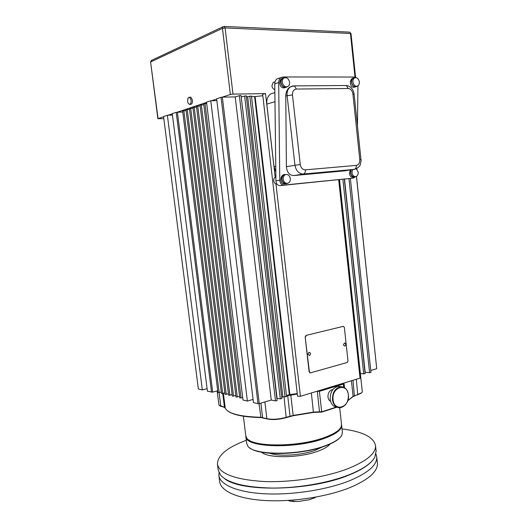 <?xml version="1.0" encoding="UTF-8"?>
<svg xmlns="http://www.w3.org/2000/svg" width="528" height="528" viewBox="0 0 528 528"><rect width="100%" height="100%" fill="white"/><g stroke="black" fill="none" stroke-linecap="round" stroke-linejoin="round"><path stroke-width="0.79" d="M314.107 497.409L314.167 497.917L315.605 497.409M292.736 500.122L292.868 501.217L298.069 501.514L309.507 499.719L314.167 497.917M288.07 500.445L290.367 501.184L292.868 501.217M375.995 454.034L376.748 457.017C377.17 464.996 368.155 472.883 349.694 480.685C327.103 489.793 292.268 495.218 264.653 493.779C236.993 492.34 219.707 484.585 218.869 475.286L218.975 472.679M377.355 462.7L377.414 463.261C377.857 471.418 368.861 479.464 350.434 487.39C327.881 496.637 293.073 502.095 265.472 500.544C237.818 499 220.526 491.02 219.655 481.51L218.922 475.688M287.054 445.018L303.56 443.058M167.376 115.269L202.336 389.948L198.363 388.964L163.561 116.549L167.376 115.269L172.451 115.111M206.56 102.412L177.388 112.154L212.678 392.132L207.425 391.202L172.26 113.639L176.22 112.312L182.754 111.995M210.778 100.756L247.381 401.082L242.992 400L206.534 102.175L210.778 100.756L216.863 100.637M355.001 77.108L350.447 33.475L225.1 27.938L232.987 94.103L265.538 93.628L262.64 94.175L297.561 396.271L300.419 396.31L360.604 377.962L339.28 179.685M251.513 96.644L255.123 96.558L289.852 394.574L297.251 393.598M289.852 394.574L289.351 394.673L254.602 96.591M286.473 395.531L289.351 394.673M286.466 396.574L281.681 396.95M281.734 398.488L280.309 398.911L276.824 398.396M276.712 400.759L277.081 400.528L241.032 95.581L240.616 95.515L239.362 95.687L275.497 400.858L276.712 400.759M259.261 403.616L258.007 403.709L221.054 97.324L222.347 97.139L259.261 403.616L271.247 400.052L275.497 400.858M221.054 97.324L216.638 98.795L253.447 402.58L258.007 403.709M247.381 401.082L253.064 399.425M242.695 397.584L239.798 397.993L203.696 103.891L204.996 103.64L241.091 398.006M203.801 104.768L200.053 105.098L236.029 397.069L239.613 396.475M200.158 105.963L196.462 106.293L232.313 396.158L235.844 395.578M196.568 107.144L192.925 107.468L228.644 395.261L232.129 394.693M228.466 393.815L225.027 394.376L189.44 108.629L190.694 108.398L226.274 394.383M224.855 392.957L221.463 393.505L186.008 109.771L187.249 109.54L222.697 393.512M186.107 110.583L182.622 110.9L217.945 392.641L221.291 392.106M212.678 392.132L217.708 390.753M202.336 389.948L207.101 388.661M356.499 176.332L376.721 368.709L356.44 176.365M370.775 370.478L376.721 368.709M370.801 372.352L369.593 372.715L364.96 372.207M360.136 373.639L365.125 373.738L344.322 179.183M241.184 96.822L277.088 398.317M232.987 94.103L230.36 94.466L222.347 97.139L235.204 96.921L271.247 400.052M339.53 179.659L360.38 373.567M344.52 179.164L365.152 372.148M246.385 96.73L247.652 96.71L282.869 396.601M211.543 392.225L176.22 112.312M255.123 96.558L262.819 95.733M310.081 372.814L309.124 371.778L305.164 336.963L306.062 335.399L343.345 326.35M343.603 383.275L318.285 390.918M246.154 95.865L241.461 96.815M251.315 96.063L247.652 96.71M206.705 103.58L204.996 103.64M189.545 109.454L187.249 109.54M193.03 108.306L190.694 108.398M235.204 96.921L239.362 95.687M309.929 352.612L308.972 352.381L307.87 354.328L309.58 355.509L310.609 353.78L309.434 352.361M345.233 343.266L344.395 343.081L343.365 344.962L344.942 346.124L345.965 344.454L344.791 343.068M306.062 335.399L343.279 326.357L344.348 327.393L348.005 360.974L347.173 362.498L310.451 372.86L309.401 371.824L305.164 336.963M306.332 335.425L305.435 336.996M163.825 118.635L157.879 118.721L150.605 62.066L158.063 118.602L163.588 116.761M168.115 115.249L172.286 113.857M211.556 100.742L216.671 99.04M189.816 104.339L190.562 104.326C191.941 104.306 192.568 102.914 192.443 100.135L190.819 97.159L190.245 97.172M243.382 416.216L245.764 435.692L246.649 437.917C251.262 447.196 297.673 447.434 324.047 437.672C333.557 434.254 339.233 430.696 341.068 426.994L341.524 424.34M297.304 394.027L286.513 395.881M217.12 390.911L218.995 405.214L224.446 407.194L225.727 408.877C229.198 413.879 240.847 416.678 260.674 417.278L266.871 418.658C272.514 419.767 279.035 419.298 286.42 417.259L293.159 415.437L313.54 412.091L321.961 411.734L336.085 407.174M347.8 400.528L353.113 396.383L357.991 394.541C360.426 393.749 361.838 392.924 362.228 392.06L362.287 391.591M330.594 401.313C329.135 400.534 328.264 399.115 327.987 397.049C327.868 393.386 329.188 390.944 331.947 389.737L332.845 389.578M343.926 383.493L343.484 384.014L319.645 391.228L316.84 391.354M283.622 396.739L281.714 397.228M336.666 407.273L321.73 412.097L313.427 412.421L293.185 415.747L286.209 417.622C279.055 419.602 272.745 420.05 267.28 418.968L260.918 417.569C244.266 417.133 233.317 415.001 228.07 411.187M361.746 392.707L352.757 396.799L347.721 400.772M225.152 407.596L219.622 405.755M248.754 439.877C257.38 447.691 299.732 446.886 323.822 438.009C331.696 435.204 336.95 432.247 339.583 429.125M341.161 386.668L338.342 386.265C332.838 387.704 330.125 392.047 330.198 399.28C331.01 404.23 333.353 406.903 337.227 407.312M348.361 394.904C347.424 382.226 331.353 387.031 333.082 399.716C334.198 412.566 350.156 407.293 348.361 394.904M332.462 399.762C332.389 392.495 335.108 388.139 340.619 386.694C344.903 386.707 347.497 389.393 348.401 394.746C348.46 402.105 345.668 406.454 340.025 407.801C335.881 407.682 333.359 405.002 332.462 399.762M341.563 424.868L341.636 425.39C341.755 429.805 335.92 434.174 324.139 438.491C295.02 449.335 244.431 447.434 245.863 436.471L245.843 436.194M245.89 436.702L246.721 443.494L247.718 445.942C252.734 455.426 298.822 455.756 324.971 445.843C334.316 442.411 339.946 438.814 341.86 435.046L342.382 432.142M340.316 437.25C337.636 440.398 332.449 443.375 324.746 446.173C300.881 455.182 258.885 455.935 249.916 447.962M371.936 461.109C367.528 466.046 359.819 470.719 348.81 475.141C310.807 491.086 241.085 492.419 224.572 478.619M217.49 464.363L218.176 469.828L220.486 475.042C227.766 483.1 245.038 487.436 272.303 488.057C298.399 488.162 328.687 482.869 349.048 474.811C362.894 469.194 371.488 463.32 374.821 457.182L376.108 451.011M246.325 440.266C227.271 447.434 217.642 455.334 217.437 463.973C219.232 473.649 234.478 479.483 263.162 481.483C290.796 482.731 325.697 477.352 348.355 468.508C366.861 460.937 375.923 453.328 375.54 445.685C373.758 437.098 362.584 431.515 342.032 428.934M261.492 452.186C268.099 458.509 299.732 458.119 317.929 451.209C323.994 448.985 328.033 446.602 330.046 444.055M269.762 453.248C279.378 456.707 301.726 455.314 315.071 450.351L322.258 447.025M275.827 172.055L274.012 166.65L266.805 104.108C266.435 99.502 267.755 96.089 270.752 93.885L274.454 92.737M354.361 77.986L353.186 78.335C352.031 79.141 351.516 80.48 351.648 82.348C352.447 85.793 354.057 87.127 356.479 86.348L356.591 86.321M356.941 86.288L356.565 86.559C354.017 87.377 352.321 85.972 351.476 82.348C351.338 80.388 351.879 78.976 353.093 78.124L354.783 77.788M285.457 174.623L284.011 174.926C282.52 175.811 281.846 177.316 281.992 179.441C282.698 182.563 284.295 183.883 286.79 183.401M287.364 183.381L287.12 183.513C284.401 184.259 282.625 182.912 281.8 179.454C281.648 177.223 282.361 175.639 283.932 174.709L286.011 174.464M351.331 169.838L350.698 172.933C351.338 175.916 352.77 177.151 354.981 176.642M355.41 176.656L355.06 176.84C352.717 177.395 351.212 176.101 350.533 172.953L351.087 169.871M283.925 78.005L282.566 78.5C281.384 79.411 280.87 80.804 281.021 82.672C281.965 86.394 283.84 87.813 286.631 86.909M287.173 86.816L286.876 87.041C283.899 88.156 281.879 86.698 280.823 82.672C280.665 80.705 281.206 79.24 282.454 78.283L284.427 77.761M355.324 86.909L354.935 87.021C352.301 87.859 350.764 86.414 350.341 82.678C350.427 80.652 351.127 79.2 352.447 78.316L353.39 77.966M285.47 183.803C282.77 184.417 281.206 183.018 280.784 179.612C280.863 177.349 281.728 175.745 283.378 174.794L284.546 174.478M345.015 170.808L293.911 175.547C289.423 175.395 286.922 172.432 286.407 166.657L285.767 96.089C285.866 91.991 287.285 88.968 290.017 87.008L292.585 86.044M353.707 177.032L353.489 177.065C351.113 177.626 349.774 176.306 349.463 173.111L350.368 169.983M285.305 87.542C282.229 88.658 280.375 87.153 279.741 83.021C279.787 80.995 280.474 79.484 281.82 78.494L282.929 78.012M355.674 176.629L353.258 178.127L283.958 185.057C281.457 184.998 280.058 183.381 279.767 180.213L278.692 82.559C278.731 80.335 279.49 78.672 280.969 77.583L282.896 76.969L354.354 77.029L356.083 77.636M356.948 169.257L356.954 168.472M357.463 126.047L357.938 85.879M278.692 82.559L274.751 83.846C274.791 81.635 275.55 79.985 277.015 78.896L278.83 78.296M274.751 83.846L275.933 180.8L279.767 180.213M283.958 185.057L280.117 185.618C277.622 185.552 276.223 183.949 275.933 180.8M280.117 185.618L353.258 178.127M277.028 184.18C275.253 184.061 274.157 182.912 273.742 180.754C273.623 178.992 274.184 177.745 275.438 177.005L275.887 176.834M274.824 89.582C273.22 89.08 272.243 87.826 271.894 85.82L273.194 82.368L274.461 81.946M289.582 82.243C288.578 78.382 286.651 77.002 283.793 78.098C282.612 79.009 282.091 80.401 282.242 82.269C283.246 86.11 285.166 87.496 287.998 86.434C289.205 85.529 289.733 84.13 289.582 82.243M290.308 178.583C289.522 175.27 287.819 173.989 285.206 174.735C283.714 175.619 283.034 177.131 283.18 179.256C283.965 182.543 285.648 183.83 288.242 183.117C289.76 182.239 290.446 180.728 290.308 178.583M359.337 81.952C358.538 78.487 356.915 77.154 354.473 77.953C353.311 78.764 352.796 80.104 352.928 81.979C353.734 85.424 355.344 86.764 357.773 85.985C358.948 85.18 359.469 83.84 359.337 81.952M352.579 169.646L351.945 172.748C352.592 175.745 354.024 176.979 356.248 176.458C357.667 175.685 358.314 174.253 358.195 172.161L356.387 168.762M188.14 97.924L187.559 101.29L187.968 102.821L189.242 104.353C190.615 104.339 191.242 102.94 191.116 100.162L189.499 97.185L188.14 97.924L187.77 98.828M265.538 93.628L275.167 177.164M275.953 183.988L300.419 396.31M338.679 179.744L360.05 378.312M244.622 95.885L280.309 398.911M249.797 96.083L285.054 396.997M201.346 104.854L237.31 397.082M197.743 106.055L233.574 396.172M194.192 107.23L229.898 395.274M183.85 110.669L219.166 392.647M348.962 178.715L369.593 372.715M342.877 179.329L363.726 374.002M230.36 94.466L222.46 28.347L150.784 61.895L151.8 60.258M355.575 77.326L351.021 33.64L349.628 32.129L351.021 33.653M223.938 26.42L222.974 26.756L222.46 28.347L225.1 27.938L224.301 26.44L349.239 32.116M150.605 62.066L151.252 60.515L223.628 26.466M313.427 412.421L311.368 393.004M290.71 394.469L293.185 415.747M290.037 416.407L287.654 395.182M284.024 396.812L286.209 417.622M267.28 418.968L266.871 418.658L264.871 401.947M260.865 403.141L262.594 417.496L262.997 417.813M260.918 417.569L259.03 403.636M223.397 393.334L225.185 407.669M224.836 407.491L224.446 407.194L222.737 393.499M219.094 392.667L220.79 406.21L221.179 406.501M357.753 394.885L356.354 379.427M352.988 380.444L354.4 395.954M352.757 396.799L353.113 396.383L351.437 380.912M343.84 387.268L343.16 383.546M319.321 390.74L321.73 412.097M317.302 391.215L319.506 411.913L319.895 412.229M274.969 101.706L266.805 104.108M274.012 166.65L275.755 166.34M356.334 165.383C358.743 164.842 359.891 162.914 359.786 159.608L352.909 93.977C352.315 90.638 350.757 88.816 348.236 88.506L296.38 89.054C293.66 89.437 292.354 91.403 292.472 94.954L300.267 164.498C300.934 167.957 302.636 169.745 305.389 169.851L356.334 165.383C356.413 167.607 355.74 168.94 354.308 169.382L303.488 174.029C298.907 173.87 296.063 170.914 294.941 165.152L287.113 95.687L292.472 94.954M345.715 85.503L346.335 85.496L348.236 88.506M285.767 96.089L287.113 95.687C286.796 91.707 287.912 88.77 290.453 86.876L293.634 85.892L346.335 85.496C350.744 86.255 353.338 89.14 354.123 94.156L352.909 93.977M290.017 87.008L294.492 85.892L296.38 89.054M300.267 164.498L286.407 166.657M305.389 169.851C305.501 172.181 304.867 173.573 303.488 174.029L293.911 175.547M359.786 159.608L360.967 159.575C361.304 159.865 361.04 161.621 360.169 164.842C360.241 165.693 358.849 167.053 355.984 168.927L344.408 170.9M314.576 497.897L313.863 498.214M339.695 407.814L341.55 424.611M344.078 383.638L344.513 387.644M360.353 373.573L362.294 391.657M343.636 383.262L344.065 383.599M340.619 386.694L338.342 386.265M341.636 425.39L342.415 432.419M274.857 92.605L270.752 93.885M354.123 94.156L360.967 159.575M352.447 78.316L353.093 78.124M283.378 174.794L283.932 174.709M281.82 78.494L282.454 78.283M277.015 78.896L280.969 77.583M275.438 177.005L275.887 176.933M273.194 82.368L275.042 81.754M294.703 501.541L292.024 501.382M376.748 457.017L377.414 463.261M246.272 95.779L281.873 398.587M251.434 95.977L286.605 396.673M350.387 178.53L370.986 372.451M376.16 451.552L375.54 445.685M282.566 78.5L283.793 78.098M284.011 174.926L285.206 174.735M353.186 78.335L354.473 77.953M190.819 97.159L189.499 97.185"/></g></svg>
